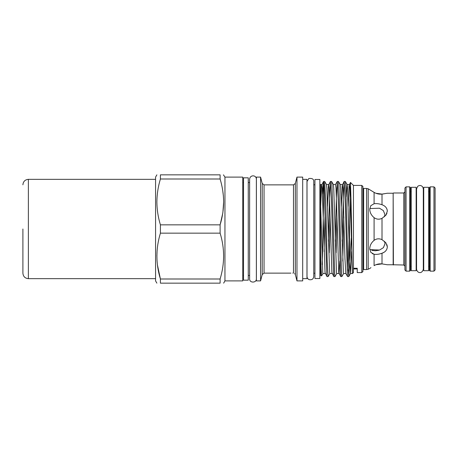 <?xml version="1.0" encoding="UTF-8"?>
<svg xmlns="http://www.w3.org/2000/svg" width="458" height="458" viewBox="0 0 458 458"><rect width="100%" height="100%" fill="white"/><g stroke="black" fill="none" stroke-linecap="round" stroke-linejoin="round"><path stroke-width="0.69" d="M22.9 229L22.9 273.191L22.9 229M248.259 229L248.259 177.824L243.519 177.824L243.519 280.176L248.259 280.176L248.259 229M319.861 229L319.861 179.473L314.932 179.473L314.932 278.527L319.861 278.527L319.861 229M320.669 206.438L321.573 185.433L323.508 181.465L324.699 181.465L325.804 205.213L327.178 260.831L328.094 276.575L326.989 276.575L326.766 275.533L324.699 205.213C324.298 188.999 323.892 181.099 323.485 181.517L323.485 206.18L322.26 264.552M323.016 273.5L321.608 275.888L321.115 268.909L320.623 250.308L320.623 204.8L322.741 272.567L322.964 273.541L325.243 273.541M321.608 275.888L320.623 275.533L320.623 250.308M353.45 207.205L353.45 185.41L350.479 182.439L351.206 206.083C351.63 230.981 352.059 267.117 352.5 272.367L352.5 273.541L353.45 272.59L353.45 207.205M351.257 238.194L348.767 276.535L350.525 273.5L351.618 251.562M348.177 206.438L349.082 185.433L350.45 182.45L349.465 223.619L349.465 255.856M292.799 273.082C290.355 273.128 290.355 273.128 292.799 273.082L293.492 273.088C295.067 273.598 295.067 273.598 293.492 273.088L293.492 184.877L264.054 184.877L264.054 273.123L262.216 274.542L262.216 183.458L260.579 177.103L256.406 177.103L256.406 280.897L260.579 280.897L260.579 177.103M224.947 177.103L224.947 280.897L242.763 280.897L242.763 177.103L224.947 177.103L223.458 174.847M296.967 203.054L296.967 177.103L295.324 183.458L295.324 274.542L296.967 280.897L296.967 203.054M296.967 280.897L302.692 280.897L302.692 177.103L296.967 177.103M302.692 278.641L306.975 278.641L306.975 179.359L302.692 179.359M349.465 223.619L348.177 270.655M342.761 261.094L343.849 216.8M348.727 276.575L347.622 276.575L347.399 275.533L345.332 205.213L344.187 181.425L345.332 181.465L345.744 185.542L347.811 260.831L348.767 276.535M344.187 181.425L343.271 197.169L342.183 241.206M336.12 252.787L336.974 216.8M341.845 276.575L340.746 276.575L340.517 275.533L338.456 205.213L337.306 181.425L338.456 181.465L338.868 185.542L341.622 275.533L341.891 276.535L343.649 273.5M337.306 181.425L336.39 197.169L335.308 241.206M329.239 252.787L330.098 216.8M334.97 276.575L333.871 276.575L333.642 275.533L331.581 205.213L330.43 181.425L331.575 181.465L331.993 185.542L334.741 275.533L335.016 276.535L336.767 273.5M330.43 181.425L329.514 197.169L328.426 241.206M328.094 276.575L329.892 273.5M361.786 185.41L362.925 186.543L362.925 271.457L361.786 272.59L361.786 185.41L353.45 185.41M157.426 264.924L160.409 278.996C155.749 263.797 155.749 248.511 160.409 233.156L220.109 233.156L220.109 224.844L222.703 213.497M222.926 212.014L223.641 201.978M223.395 196.058L222.714 190.414M220.109 174.847C224.769 174.847 224.769 174.847 220.109 174.847L160.409 174.847C155.749 174.847 155.749 174.847 160.409 174.847L160.409 179.004L220.109 179.004L220.109 174.847M220.109 179.004C222.388 186.503 223.567 194.14 223.641 201.926C223.578 209.644 222.399 217.287 220.109 224.844L160.409 224.844C158.119 217.287 156.939 209.644 156.876 201.926C156.951 194.14 158.13 186.503 160.409 179.004M156.876 283.153L155.577 280.897L155.577 177.103L156.876 174.847M157.111 250.286L156.876 256.074M416.145 229L416.145 187.305L411.221 187.305L411.221 270.695L416.145 270.695L416.145 229M428.654 229L428.654 187.305L423.73 187.305L423.73 270.695L428.654 270.695L428.654 229M410.46 229L410.46 270.375L409.704 271.136L409.704 186.864L410.46 187.625L410.46 229M429.415 270.375L429.415 187.625L430.171 186.864L430.171 271.136L429.415 270.375M374.066 254.27L372.291 253.64M370.946 267.644L370.041 268.285M370.053 268.274L370.894 267.678M369.738 248.751L370.791 252.306L374.089 254.276C376.568 254.596 379.207 254.253 382.012 253.251C385.293 252.083 387.073 249.965 387.342 246.885L385.911 242.809L382.012 239.643C379.195 238.349 376.55 238.584 374.089 240.353C371.306 242.683 369.858 245.482 369.738 248.751M375.909 193.276L382.012 194.106L387.342 193.236L393.159 193.236L393.159 264.764L403.79 265.01L403.79 192.99L404.924 191.85M387.342 264.764L382.012 263.894L387.342 264.764L393.159 264.764M384.102 252.232L382.012 253.251L382.012 263.894C379.207 263.602 376.568 264.18 374.089 265.629L374.089 254.276M386.941 244.704L387.342 246.885M393.159 193.236L393.405 265.01M406.063 271.136L404.924 269.997L404.924 188.003L406.063 186.864L406.063 271.136L409.704 271.136M433.961 271.136L433.961 186.864L435.1 188.003L435.1 269.997L433.961 271.136L430.171 271.136M380.008 253.858L382.012 253.251M378.84 250.257L375.451 250.761M375.291 250.766L371.85 250.371M386.941 213.291L385.911 215.191L387.342 211.115C387.079 208.041 385.298 205.923 382.012 204.749C379.195 203.741 376.55 203.404 374.089 203.724L370.791 205.694L369.738 209.249C369.858 212.518 371.306 215.317 374.089 217.647C376.568 219.416 379.207 219.651 382.012 218.357L385.905 215.203M384.462 216.766L384.915 214.453L384.628 216.279M384.062 193.843L382.012 194.106C379.207 194.398 376.568 193.82 374.089 192.371L372.257 191.232M384.915 214.453L383.312 210.571L379.442 208.207L369.772 208.562M369.789 249.587L379.527 250.051L383.426 247.658L385.023 243.702L384.525 241.292M375.909 264.724L382.012 263.894M369.738 268.502L368.192 269.212L368.192 188.788L374.089 192.371L374.089 203.724M386.947 209.043L387.342 211.115M375.904 203.587L374.323 203.684M361.786 272.59L357.24 272.59L357.24 268.262L353.45 268.262M324.104 251.562L324.991 216.794M324.699 181.465L326.451 184.5L326.863 188.312L329.617 272.567L329.846 273.541L332.119 273.541M331.575 181.465L333.332 184.5L333.745 188.312L336.493 272.567L336.722 273.541L338.994 273.541L339.836 261.054M338.456 181.465L340.208 184.5L340.62 188.312L343.368 272.567L343.597 273.541L345.87 273.541L347.582 276.535M346.196 196.906L347.038 184.459L349.311 184.459L349.769 188.312L352.5 272.367M345.332 181.465L347.084 184.5L347.496 188.312L349.563 258.804L350.525 273.5M320.623 204.8L320.623 184.459L321.802 184.459L322.26 188.312L325.014 272.567L326.949 276.535M327.544 206.438L328.449 185.433L330.384 181.465M326.405 184.459L328.678 184.459L329.142 188.312L331.89 272.567L333.825 276.535M333.281 184.459L335.554 184.459L336.017 188.312L338.765 272.567L340.7 276.535M341.302 206.438L342.206 185.433L344.141 181.465M340.162 184.459L342.435 184.459L342.893 188.312L344.96 258.804L345.824 273.5M320.623 184.459L320.623 184.78L319.861 184.78M323.508 181.465L322.541 194.215M160.409 283.153C155.749 283.153 155.749 283.153 160.409 283.153L160.409 278.996L220.109 278.996L220.109 283.153C224.769 283.153 224.769 283.153 220.109 283.153L160.409 283.153M160.409 233.156L160.409 224.844M220.109 233.156C224.769 248.356 224.769 263.636 220.109 278.996M155.577 179.341L28.367 179.341L28.367 278.659C25.047 278.332 23.226 276.512 22.9 273.191M363.646 269.562L366.606 269.562L366.606 188.438L363.646 188.438L363.646 269.562L362.925 269.041M374.089 240.353L374.089 217.647M382.012 218.357L382.012 239.643M382.012 194.106L382.012 204.749M28.367 179.341C25.047 179.668 23.226 181.488 22.9 184.809M249.621 229L249.621 179.192C250.005 174.653 256.331 174.796 256.371 179.192L256.371 278.808C256.594 283.078 249.347 283.221 249.621 278.808L249.621 229M256.406 182.524L256.371 179.192M314.932 184.78L313.759 184.78L313.759 181.505C313.793 179.067 312.133 178.076 308.789 178.534L307.015 181.505L307.015 276.495C307.083 277.977 307.793 279.025 309.144 279.632C311.892 280.119 313.432 279.071 313.759 276.495L313.759 273.22L314.932 273.22M313.759 276.495L313.759 181.505M294.694 273.552L295.324 274.542M423.73 192.171L423.312 192.171L423.312 188.856L422.677 186.887C421.2 185.255 419.557 185.061 417.736 186.297L416.562 188.856L416.562 269.144C417.112 273.283 422.11 274.256 423.312 269.144L423.312 265.829L423.73 265.829M423.312 269.144L423.312 188.856M368.192 269.212L366.606 269.562M428.654 192.108L429.415 191.038M411.221 192.108L410.46 191.038M416.145 265.829L416.562 265.829M249.621 182.524L248.259 182.524M243.519 182.524L242.763 182.524M243.519 275.476L242.763 275.476M249.621 275.476L248.259 275.476M320.623 273.22L319.861 273.22M416.145 192.171L416.562 192.171M411.221 265.892L410.46 266.962M428.654 265.892L429.415 266.962M430.171 186.864L433.961 186.864M406.063 186.864L409.704 186.864M403.79 265.01L404.924 266.15M393.405 192.99L403.79 192.99M368.192 188.788L366.606 188.438M363.646 188.438L362.925 188.959M350.473 273.541L352.5 273.541M335.508 184.5L337.265 181.465M224.947 280.897L223.641 283.153M264.054 184.877L262.216 183.458M262.216 274.542L260.579 280.897M295.324 183.458L293.492 184.877M290.904 273.123L264.054 273.123M28.367 278.659L155.577 278.659M357.24 268.92L353.45 268.92"/></g></svg>
